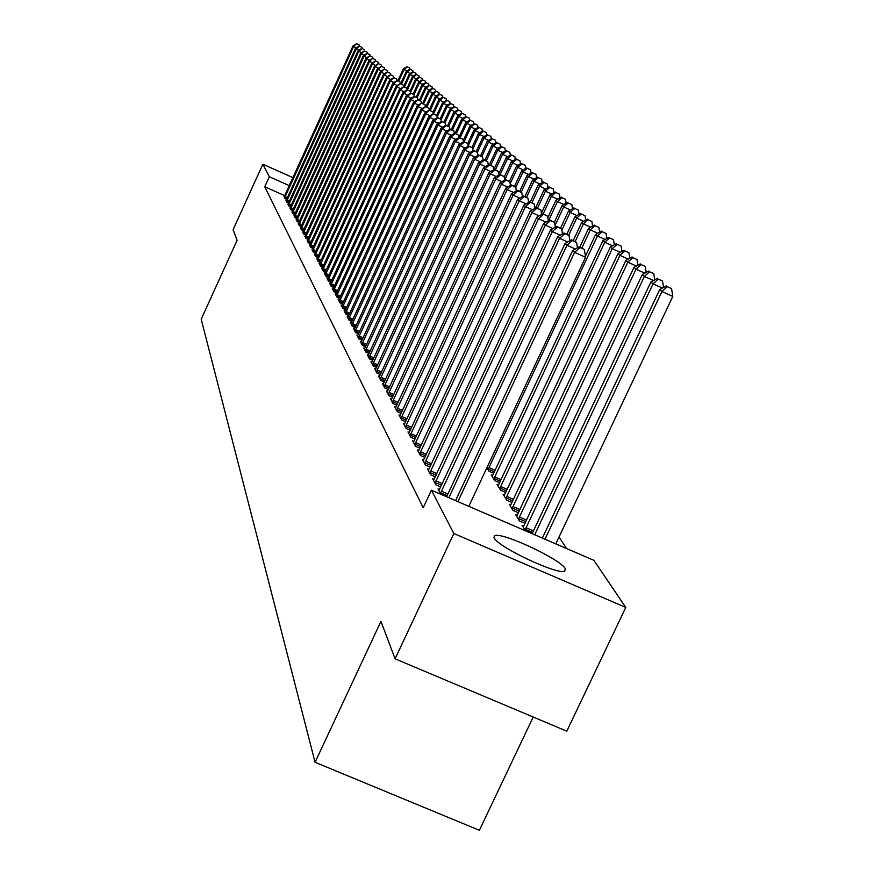 <?xml version="1.0" encoding="UTF-8"?>
<svg xmlns="http://www.w3.org/2000/svg" width="874" height="874" viewBox="0 0 874 874"><rect width="100%" height="100%" fill="white"/><g stroke="black" fill="none" stroke-linecap="round" stroke-linejoin="round"><path stroke-width="1.31" d="M494.269 538.045L494.706 535.74C501.163 531.479 560.387 559.065 565.227 568.603L564.757 571.203C557.732 575.179 497.863 547.004 494.269 538.045M566.549 548.533L559.043 537.018M593.872 560.332L625.784 607.43L453.825 533.511L431.428 490.194L593.872 560.332M453.825 533.511L395.103 658.821L566.789 731.177L625.784 607.43M533.206 717.03L479.378 830.3L315.077 762.292L201.195 319.218L237.094 240.306L233.085 229.687L262.845 164.225L292.932 177.641M517.222 515.31L515.594 514.611L519.484 520.959L525.056 523.362M434.083 479.367L432.663 478.755L435.853 484.819L440.747 486.927M504.604 494.881L503.074 494.214L506.756 500.212L512.022 502.495M423.726 459.844L422.382 459.254L425.398 464.99L430.019 466.989M492.674 475.543L491.221 474.91L494.717 480.591L499.688 482.754M413.926 441.359L412.648 440.813L415.511 446.243L419.881 448.133M404.64 423.857L403.438 423.333L406.148 428.478L410.288 430.281M395.835 407.24L394.687 406.749L397.266 411.632L401.188 413.336M387.466 391.465L386.384 390.995L388.832 395.638L392.557 397.255M379.502 376.443L378.475 375.995L380.802 380.419L384.341 381.96M371.92 362.142L370.947 361.716L373.165 365.933L376.53 367.408M364.698 348.507L363.759 348.092L365.878 352.113L369.09 353.522M357.794 335.485L356.909 335.092L358.93 338.937L362 340.281M351.206 323.041L350.354 322.67L352.288 326.341L355.215 327.63M344.891 311.144L344.083 310.783L345.94 314.29L348.737 315.525M338.861 299.738L338.085 299.4L339.855 302.765L342.532 303.944M333.07 288.813L332.328 288.486L334.032 291.719L336.599 292.845M327.521 278.336L326.81 278.019L328.438 281.122L330.907 282.204M322.189 268.274L321.512 267.979L323.074 270.951L325.445 271.989M317.076 258.606L317.928 261.173L320.19 262.178M312.149 249.308L312.968 251.778L315.153 252.75M307.419 240.361L308.205 242.743L310.303 243.671M302.852 231.752L303.617 234.035L305.638 234.931M298.46 223.449L299.192 225.656L301.137 226.519M294.221 215.441L294.931 217.571L296.81 218.402M289.939 208.099L290.813 209.771L292.626 210.568M285.995 200.627L286.847 202.233L288.595 203.019L358.078 50.725L358.722 51.326L288.496 205.357M284.727 195.645L264.746 186.763L423.202 507.805L431.428 490.194M284.258 196.617L284.913 198.573L286.628 199.338L355.5 48.332L356.144 48.922L286.53 201.643M287.95 204.33L288.813 205.969L290.594 206.756M291.96 211.934L292.856 213.638L294.702 214.458M296.319 219.407L297.04 221.57L298.952 222.422M300.634 227.557L301.388 229.807L303.365 230.692M305.113 236.013L305.889 238.351L307.943 239.257M309.757 244.796L310.565 247.222L312.706 248.161M314.585 253.919L315.427 256.432L317.644 257.415M319.611 263.391L318.934 263.096L320.474 266.013L322.79 267.04M324.833 273.256L324.134 272.95L325.729 275.976L328.143 277.047M330.263 283.526L329.542 283.198L331.202 286.366L333.726 287.47M335.933 294.221L335.179 293.882L336.916 297.182L339.538 298.34M341.843 305.376L341.046 305.026L342.859 308.467L345.601 309.669M348.016 317.022L347.186 316.661L349.076 320.255L351.938 321.512M354.462 329.192L353.588 328.81L355.576 332.568L358.569 333.879M361.202 341.92L360.296 341.526L362.36 345.449L365.507 346.825M368.271 355.248L367.309 354.822L369.483 358.941L372.772 360.383M375.667 369.21L374.662 368.773L376.934 373.089L380.398 374.596M383.435 383.861L382.375 383.402L384.768 387.936L388.395 389.52M391.596 399.254L390.481 398.773L392.994 403.537L396.818 405.197M400.183 415.445L399.003 414.932L401.647 419.946L405.678 421.694M409.218 432.499L407.983 431.953L410.769 437.24L415.019 439.087M493.777 473.282L488.927 471.173L486.873 467.819M418.755 450.471L417.444 449.902L420.394 455.485L424.884 457.43M498.562 485.081L497.066 484.436L500.649 490.27L505.773 492.488M428.828 469.469L427.452 468.868L430.554 474.768L435.307 476.822M510.82 504.954L509.247 504.265L513.027 510.438L518.446 512.787M439.491 489.56L438.027 488.916L440.835 494.258M523.799 525.973L522.117 525.252L525.547 530.835M264.746 186.763L269.312 176.745L262.845 164.225M395.103 658.821L380.955 621.348L315.077 762.292M289.294 185.638L269.312 176.745M356.341 47.797L353.599 46.562L284.596 197.983M356.821 43.929L359.356 45.077L356.57 43.7L353.599 46.562L352.976 45.972L284.072 196.978M359.498 46.202L359.356 45.077M356.57 43.7L352.976 45.972M398.664 81.337L404.083 69.505L403.351 68.871L397.812 80.943M407.153 70.892L404.083 69.505L407.262 66.872L409.775 68.008L407.262 66.872M403.351 68.871L406.967 66.621M409.775 68.008L409.939 69.155L412.801 70.554L409.961 69.144L406.312 71.417L400.653 83.751M286.169 200.277L286.617 199.348M361.672 47.196L359.127 46.038L361.672 47.196M358.93 50.189L356.144 48.922L359.389 46.267M362.087 48.573L361.934 47.436M359.127 46.038L355.5 48.332M288.125 203.97L288.584 203.041M364.305 49.578L361.738 48.42L364.305 49.578M361.563 52.615L358.722 51.326L362 48.649M364.731 50.987L364.567 49.829M361.738 48.42L358.078 50.725M401.516 84.144L407.055 72.061L406.312 71.417M410.168 73.471L407.055 72.061L410.256 69.396M412.801 70.554L412.965 71.744M404.411 87.007L410.081 74.661L409.316 74.006L403.679 86.308M413.249 76.104L410.081 74.661L413.304 71.974L415.86 73.143L413.304 71.974M409.316 74.006L412.998 71.723M415.86 73.143L416.035 74.377M364.239 55.084L361.355 53.773L290.485 209.148M364.655 51.074L367.255 52.254L364.392 50.834L361.355 53.773L360.689 53.161L290.113 207.739M367.408 53.445L367.255 52.254M364.392 50.834L360.689 53.161M366.971 57.608L364.032 56.275L292.517 213.005M367.364 53.543L369.975 54.734L367.091 53.292L364.032 56.275L363.355 55.641L292.145 211.574M370.139 55.936L369.975 54.734M367.091 53.292L363.355 55.641M407.36 89.924L413.151 77.305L412.375 76.639L406.956 88.449M416.385 78.769L413.151 77.305L416.406 74.596L418.985 75.776L416.406 74.596M412.375 76.639L416.1 74.334M418.985 75.776L419.159 77.054M410.562 92.458L416.286 80.004L415.489 79.326L410.059 91.158L407.12 89.825L410.07 91.158M419.564 81.49L416.286 80.004L419.564 77.273L422.164 78.452L419.564 77.273M415.489 79.326L419.247 76.999M422.164 78.452L422.35 79.774M369.746 60.164L366.752 58.809L294.593 216.927M370.117 56.056L372.75 57.258L369.833 55.805L366.752 58.809L366.075 58.165L294.014 215.834M372.914 58.482L372.75 57.258M369.833 55.805L366.075 58.165M413.97 94.698L419.465 82.746L418.668 82.058L413.107 94.152M422.819 84.265L419.465 82.746L422.776 79.982L425.398 81.173L422.776 79.982M418.668 82.058L422.459 79.709M425.398 81.173L425.594 82.549M372.575 62.775L369.527 61.388L296.701 220.925M372.914 58.613L375.58 59.825L372.63 58.35L369.527 61.388L368.828 60.743L296.111 219.811M375.744 61.071L375.58 59.825M372.63 58.35L368.828 60.743M417.149 97.626L422.71 85.532L421.891 84.833L416.21 97.2M426.119 87.083L422.71 85.532L426.053 82.746L428.697 83.959L426.053 82.746M421.891 84.833L425.714 82.473M428.697 83.959L428.894 85.379M375.459 65.43L372.357 64.02L298.842 224.989M375.765 61.213L378.453 62.436L375.481 60.951L372.357 64.02L371.647 63.365L298.242 223.853M378.628 63.715L378.453 62.436M375.481 60.951L371.647 63.365M420.328 100.75L426.009 88.383L425.179 87.662L419.367 100.313M429.484 89.956L426.009 88.383L429.374 85.565L432.051 86.777L429.374 85.565M425.179 87.662L429.047 85.281M432.051 86.777L432.259 88.252M378.398 68.139L375.23 66.697L301.027 229.13M378.671 63.868L381.392 65.102L378.387 63.605L375.23 66.697L374.509 66.031L300.416 227.983M381.567 66.402L381.392 65.102M378.387 63.605L374.509 66.031M423.551 103.93L429.374 91.278L428.533 90.546L422.579 103.493M432.914 92.884L429.374 91.278L432.772 88.438L435.471 89.661L432.772 88.438M428.533 90.546L432.433 88.143M435.471 89.661L435.678 91.18M381.392 70.892L378.169 69.428L303.256 233.347M381.632 66.566L384.374 67.811L381.337 66.293L378.169 69.428L377.426 68.74L302.633 232.178M384.549 69.133L384.374 67.811M381.337 66.293L377.426 68.74M426.84 107.174L432.805 94.228L431.942 93.485L425.846 106.726M436.41 95.867L432.805 94.228L436.224 91.355L438.945 92.589L436.224 91.355M431.942 93.485L435.875 91.06M438.945 92.589L439.163 94.174M384.44 73.7L381.151 72.214L305.518 237.652M384.658 69.319L387.411 70.575L384.352 69.046L381.151 72.214L380.398 71.515L304.884 236.45M387.597 71.93L387.411 70.575M384.352 69.046L380.398 71.515M430.194 110.485L436.29 97.233L435.416 96.479L429.189 110.004M439.972 98.904L436.29 97.233L439.742 94.337L442.495 95.583L439.742 94.337M435.416 96.479L439.393 94.031M442.495 95.583L442.725 97.211M387.543 76.562L384.189 75.044L307.823 242.022M387.728 72.127L390.514 73.394L387.422 71.843L384.189 75.044L383.424 74.334L307.189 240.809M390.7 74.771L390.514 73.394M387.422 71.843L383.424 74.334M433.602 113.86L439.841 100.291L438.956 99.527L432.98 112.495M443.599 101.996L439.841 100.291L443.337 97.364L446.101 98.62L443.337 97.364M438.956 99.527L442.965 97.058M446.101 98.62L446.341 100.313M390.711 79.479L387.291 77.939L310.183 246.49M390.864 74.989L393.671 76.267L390.547 74.694L387.291 77.939L386.516 77.207L309.527 245.244M393.868 77.666L393.671 76.267M390.547 74.694L386.516 77.207M437.153 117.138L443.468 103.416L442.561 102.629L436.705 115.346M447.291 105.142L443.468 103.416L446.985 100.455L449.782 101.723L446.985 100.455M442.561 102.629L446.614 100.139M449.782 101.723L450.034 103.471M393.945 82.462L390.459 80.878L312.575 251.035M394.054 77.895L396.894 79.184L393.737 77.6L390.459 80.878L389.662 80.135L311.909 249.767M397.091 80.616L396.894 79.184M393.737 77.6L389.662 80.135M441.108 119.738L447.16 106.595L446.232 105.798L440.267 118.755M451.06 108.365L447.16 106.595L450.711 103.602L453.54 104.891L450.711 103.602M446.232 105.798L450.339 103.285M453.54 104.891L453.792 106.694M397.233 85.488L393.682 83.882L315.022 255.678M397.309 80.867L400.183 82.167L396.982 80.572L393.682 83.882L392.863 83.128L314.345 254.389M400.379 83.631L400.183 82.167M396.982 80.572L392.863 83.128M444.942 122.83L450.929 109.84L449.979 109.021L443.861 122.294M454.906 111.643L450.929 109.84L454.513 106.814L457.364 108.114L454.513 106.814M449.979 109.021L454.13 106.497M457.364 108.114L457.626 109.982M400.587 88.591L396.971 86.941L317.513 260.397M400.631 83.893L403.526 85.215L400.292 83.587L396.971 86.941L396.141 86.165L316.825 259.086M403.733 86.701L403.526 85.215M400.292 83.587L396.141 86.165M448.646 126.413L454.775 113.15L453.803 112.309L447.532 125.911M458.828 114.986L454.775 113.15L458.38 110.091L461.264 111.402L458.38 110.091M453.803 112.309L457.987 109.763M461.264 111.402L461.538 113.336M404.017 91.737L400.314 90.066L320.059 265.226M404.017 86.985L406.945 88.318L403.679 86.679L400.314 90.066L399.473 89.279L319.349 263.882M407.153 89.836L406.945 88.318M403.679 86.679L399.473 89.279M452.415 130.117L458.686 116.515L457.703 115.674L451.268 129.603M462.827 118.394L458.686 116.515L462.335 113.434L465.241 114.745L462.335 113.434M457.703 115.674L461.931 113.096M465.241 114.745L465.525 116.755M407.513 94.96L403.733 93.245L322.648 270.142M407.47 90.142L403.733 93.245L402.881 92.447L321.927 268.777M411.086 98.249L406.344 95.681L410.638 93.026L413.981 94.709L410.638 93.026L410.43 91.475M407.12 89.825L402.881 92.447M456.25 133.908L462.685 119.957L461.68 119.093L455.081 133.383M466.913 121.868L462.685 119.957L466.366 116.843L469.294 118.165L466.366 116.843M461.68 119.093L465.951 116.493M469.294 118.165L469.589 120.251M410.998 93.354L407.229 96.501L325.303 275.157M324.56 273.759L406.344 95.681M414.724 101.603L409.895 98.98L414.232 96.304L417.608 98.008L414.232 96.304L413.981 94.709M460.161 137.764L466.76 123.474L465.733 122.589L458.806 137.579L458.457 135.109L454.655 133.187L458.457 135.109M471.075 125.419L466.76 123.474L470.474 120.317L473.435 121.661L470.474 120.317M465.733 122.589L470.059 119.967M473.435 121.661L473.741 123.813M414.593 96.643L410.791 99.822L328.001 280.281M327.247 278.85L409.895 98.98M417.838 99.691L417.608 98.008M464.149 141.719L470.922 127.047L469.873 126.151L463.242 140.506M475.325 129.046L470.922 127.047L474.669 123.868L477.663 125.222L474.669 123.868M469.873 126.151L474.243 123.507M477.663 125.222L477.98 127.44M418.449 105.022L414.429 103.198L330.754 285.503M418.264 99.986L421.312 101.362L417.892 99.647L414.429 103.198L413.511 102.345L329.99 284.05M421.552 103.121L421.312 101.362M417.892 99.647L413.511 102.345M468.114 145.958L475.172 130.707L474.101 129.789L467.743 143.544L463.876 141.599L467.776 143.576L468.158 146.253M479.662 132.75L475.172 130.707L478.952 127.484L481.978 128.849L478.952 127.484M474.101 129.789L478.515 127.123M481.978 128.849L482.306 131.155M422.251 108.518L418.143 106.661L333.573 290.845M422.022 103.405L425.092 104.804L421.639 103.066L418.143 106.661L417.204 105.787L332.786 289.36M425.343 106.617L425.092 104.804M421.639 103.066L417.204 105.787M472.758 149.028L479.498 134.443L478.406 133.504L471.96 147.444M484.098 136.519L479.498 134.443L483.322 131.176L486.381 132.564L483.322 131.176M478.406 133.504L482.885 130.805M486.381 132.564L486.72 134.946M426.13 112.09L421.934 110.19L336.435 296.286M425.846 106.901L428.959 108.31L425.463 106.552L421.934 110.19L420.973 109.305L335.638 294.767M429.221 110.2L428.959 108.31M425.463 106.552L420.973 109.305M477.412 152.327L483.934 138.256L482.809 137.294L476.188 151.606M488.621 140.375L483.934 138.256L487.79 134.957L490.871 136.355L487.79 134.957M482.809 137.294L487.331 134.574M490.871 136.355L491.232 138.813M430.095 115.739L425.802 113.795L339.374 301.847M429.757 110.474L432.903 111.894L429.363 110.113L425.802 113.795L424.83 112.888L338.555 300.306M433.176 113.86L432.903 111.894M429.363 110.113L424.83 112.888M434.149 119.465L429.757 117.477L342.368 307.539M433.755 114.112L436.924 115.554L433.351 113.751L429.757 117.477L428.763 116.548L341.537 305.955M437.208 117.597L436.924 115.554M433.351 113.751L428.763 116.548M438.289 123.278L433.799 121.246L345.438 313.34M437.841 117.837L441.042 119.29L437.426 117.466L437.841 117.837L433.799 121.246L432.783 120.295L344.585 311.723M441.337 121.42L441.042 119.29M437.426 117.466L432.783 120.295M442.528 127.167L437.929 125.091L348.562 319.272M442.015 121.65L445.259 123.114L441.589 121.267L442.015 121.65L437.929 125.091L436.891 124.13L347.688 317.623M445.565 125.321L445.259 123.114M441.589 121.267L436.891 124.13M446.854 131.155L442.157 129.035L351.763 325.347M446.275 125.539L449.553 127.025L445.849 125.146L446.275 125.539L442.157 129.035L441.097 128.041L350.867 323.653M449.881 129.319L449.553 127.025M445.849 125.146L441.097 128.041M451.29 135.23L446.483 133.056L355.03 331.552M450.645 129.527L453.956 131.024L450.208 129.123L450.645 129.527L446.483 133.056L445.39 132.04L354.123 329.826M454.294 133.405L453.956 131.024M450.208 129.123L445.39 132.04M455.824 139.392L450.897 137.174L358.384 337.888M455.114 133.602L450.897 137.174L449.782 136.136L357.444 336.129M454.655 133.187L449.782 136.136M460.456 143.664L455.42 141.38L361.803 344.389M459.68 137.764L463.067 139.294L459.211 137.349L459.68 137.764L455.42 141.38L454.283 140.321L360.853 342.575M463.428 141.872L463.067 139.294M459.211 137.349L454.283 140.321M465.208 148.023L460.052 145.696L365.31 351.031M464.356 142.025L460.052 145.696L458.883 144.603L364.327 349.174M463.876 141.599L458.883 144.603M470.081 152.491L464.793 150.109L368.894 357.827M469.141 146.395L472.605 147.968L468.661 145.958L469.141 146.395L464.793 150.109L463.602 148.995L367.888 355.937M472.998 150.743L472.605 147.968M468.661 145.958L463.602 148.995M475.063 157.069L469.644 154.632L372.564 364.786M474.036 150.863L477.554 152.447L473.544 150.415L474.036 150.863L469.644 154.632L468.42 153.485L371.537 362.852M477.958 155.343L477.554 152.447M473.544 150.415L468.42 153.485M480.165 161.766L474.615 159.254L376.323 371.92M479.061 155.452L482.612 157.047L478.548 154.982L479.061 155.452L474.615 159.254L473.358 158.085L375.274 369.931M483.038 160.051L482.612 157.047M478.548 154.982L473.358 158.085M485.409 166.573L479.706 164.006L380.168 379.218M484.207 160.139L487.801 161.766L483.683 159.669L484.207 160.139L479.706 164.006L478.428 162.804L379.098 377.186M488.249 164.88L487.801 161.766M483.683 159.669L478.428 162.804M490.773 171.501L484.928 168.868L384.123 386.701M489.473 164.946L493.111 166.595L488.948 164.465L489.473 164.946L484.928 168.868L483.617 167.633L383.02 384.615M493.581 169.829L493.111 166.595M488.948 164.465L483.617 167.633M496.279 176.548L490.281 173.85L388.165 394.371M494.881 169.884L498.562 171.544L494.334 169.381L494.881 169.884L490.281 173.85L488.937 172.593L387.04 392.24M499.054 174.909L498.562 171.544M494.334 169.381L488.937 172.593M501.927 181.737L495.776 178.962L392.317 402.237M500.42 174.942L504.156 176.614L499.862 174.429L500.42 174.942L495.776 178.962L494.389 177.673L391.159 400.052M504.659 180.12L504.156 176.614M499.862 174.429L494.389 177.673M507.728 187.058L501.403 184.206L396.567 410.31M506.112 180.12L509.881 181.825L505.533 179.596L506.112 180.12L501.403 184.206L499.983 182.885L395.376 408.06M510.416 185.463L509.881 181.825M505.533 179.596L499.983 182.885M513.672 192.509L507.182 189.592L400.937 418.591M511.946 185.452L515.769 187.167L511.356 184.917L511.946 185.452L507.182 189.592L505.729 188.227L399.713 416.275M516.326 190.958L515.769 187.167M511.356 184.917L505.729 188.227M519.79 198.114L513.114 195.11L405.416 427.08M517.943 190.914L521.811 192.662L517.332 190.357L517.943 190.914L513.114 195.11L511.618 193.722L404.159 424.709M522.39 196.595L521.811 192.662M517.332 190.357L511.618 193.722M526.072 203.871L519.211 200.791L410.015 435.809M524.094 196.53L528.016 198.3L523.471 195.962L524.094 196.53L519.211 200.791L517.67 199.359L408.726 433.373M528.617 202.386L528.016 198.3M523.471 195.962L517.67 199.359M532.528 209.793L525.471 206.625L414.735 444.768M530.409 202.298L534.385 204.079L529.775 201.708L530.409 202.298L525.471 206.625L523.887 205.15L413.424 442.266M535.008 208.34L534.385 204.079M529.775 201.708L523.887 205.15M539.16 215.878L531.905 212.611L419.596 453.977M536.909 208.22L540.93 210.033L536.254 207.619L536.909 208.22L531.905 212.611L530.278 211.093L418.242 451.399M541.585 214.458L540.93 210.033M536.254 207.619L530.278 211.093M545.988 222.127L538.526 218.773L424.578 463.438M543.584 214.316L547.67 216.151L542.907 213.693L543.584 214.316L538.526 218.773L536.855 217.211L423.191 460.795M548.348 220.761L547.67 216.151M542.907 213.693L536.855 217.211M553.013 228.562L545.321 225.11L429.713 473.162M550.456 220.576L554.597 222.444L549.757 219.942L550.456 220.576L545.321 225.11L543.606 223.504L428.282 470.452M555.307 227.229L554.597 222.444M549.757 219.942L543.606 223.504M560.245 235.182L552.324 231.621L434.99 483.169M557.514 227.022L561.72 228.912L556.804 226.366L557.514 227.022L552.324 231.621L550.554 229.982L433.515 480.372M562.463 233.904L561.72 228.912M556.804 226.366L550.554 229.982M567.685 242L559.524 238.34L440.42 493.471M564.79 233.653L569.05 235.576L564.058 232.987L564.79 233.653L559.524 238.34L557.71 236.636L438.901 490.598M569.826 240.765L569.05 235.576M564.058 232.987L557.71 236.636M481.825 156.457L488.457 142.145L487.31 141.162L480.503 155.867M493.253 144.319L488.457 142.145L492.346 138.813L495.46 140.222L492.346 138.813M487.31 141.162L491.887 138.42M495.46 140.222L495.831 142.768M486.261 160.827L493.067 146.122L491.909 145.128L484.917 160.226M497.972 148.351L493.067 146.122L497 142.746L500.157 144.177L497 142.746M491.909 145.128L496.53 142.353M500.157 144.177L500.54 146.81M490.795 165.295L497.787 150.186L496.607 149.17L489.418 164.673M502.812 152.458L497.787 150.186L501.763 146.777L504.954 148.219L501.763 146.777M496.607 149.17L501.283 146.373M504.954 148.219L505.347 150.951M495.416 169.873L502.616 154.348L501.403 153.3L493.799 169.698M507.75 156.665L502.616 154.348L506.625 150.885L509.848 152.349L506.625 150.885M501.403 153.3L506.133 150.47M509.848 152.349L510.263 155.168M500.147 174.549L507.554 158.598L506.308 157.528L498.857 173.576M512.798 160.969L507.554 158.598L511.607 155.091L514.852 156.566L511.607 155.091M506.308 157.528L511.104 154.665M514.852 156.566L515.278 159.494M504.648 180.055L512.59 162.935L511.323 161.843L504.222 177.127M517.965 165.361L512.59 162.935L516.687 159.396L519.975 160.882L516.687 159.396M511.323 161.843L516.173 158.959M519.975 160.882L520.423 163.908M510.165 183.726L517.758 167.382L516.458 166.257L509.422 181.399M523.253 169.862L517.758 167.382L521.887 163.799L525.219 165.295L521.887 163.799M516.458 166.257L521.363 163.351M525.219 165.295L525.678 168.431M515.813 187.462L523.034 171.927L521.702 170.78L514.48 186.315M528.661 174.472L523.034 171.927L527.208 168.3L530.573 169.818L527.208 168.3M521.702 170.78L526.672 167.841M530.573 169.818L531.053 173.052M521.21 192.116L528.431 176.581L527.077 175.401L519.637 191.395M534.2 179.181L528.431 176.581L532.659 172.899L536.057 174.439L532.659 172.899M527.077 175.401L532.113 172.44M536.057 174.439L536.56 177.793M526.519 197.338L533.959 181.344L532.572 180.142L524.903 196.606M539.87 184.01L533.959 181.344L538.231 177.619L541.672 179.17L538.231 177.619M532.572 180.142L537.674 177.138M541.672 179.17L542.186 182.644M531.949 202.692L539.629 186.217L538.198 184.982L530.299 201.949M545.682 188.948L539.629 186.217L543.945 182.447L547.419 184.01L543.945 182.447M538.198 184.982L543.366 181.956M547.419 184.01L547.954 187.615M537.51 208.187L545.431 191.209L543.967 189.953L535.543 208.034M551.625 194.006L545.431 191.209L549.79 187.386L553.308 188.981L549.79 187.386M543.967 189.953L549.2 186.883M553.308 188.981L553.865 192.706M543.213 213.824L551.374 196.322L549.866 195.033L541.399 213.201M557.732 199.196L551.374 196.322L555.777 192.455L559.349 194.061L555.777 192.455M549.866 195.033L555.176 191.941M559.349 194.061L559.917 197.917M548.566 220.63L557.459 201.566L555.919 200.244L547.867 217.506M563.981 204.516L557.459 201.566L561.916 197.644L565.522 199.272L561.916 197.644M555.919 200.244L561.294 197.12M565.522 199.272L566.123 203.271M555.045 225.481L563.697 206.941L562.124 205.587L554.356 222.225M570.394 209.968L563.697 206.941L568.209 202.965L571.869 204.614L568.209 202.965M562.124 205.587L567.576 202.429M571.869 204.614L572.492 208.755M561.884 230.048L570.099 212.458L568.493 211.071L560.551 228.059M576.971 215.55L570.099 212.458L574.666 208.427L578.359 210.088L574.666 208.427M568.493 211.071L574.01 207.87M578.359 210.088L579.014 214.381M568.668 235.226L576.676 218.118L575.016 216.686L566.811 234.221M583.723 221.297L576.676 218.118L581.286 214.021L585.034 215.703L581.286 214.021M575.016 216.686L580.62 213.453M585.034 215.703L585.7 220.15M575.201 241.453L583.406 223.919L581.713 222.455L573.235 240.569M590.66 227.185L583.406 223.919L588.082 219.767L591.873 221.472L588.082 219.767M581.713 222.455L587.394 219.177M591.873 221.472L592.572 226.082M581.844 247.998L590.332 229.873L588.584 228.365L579.812 247.091M597.772 233.227L590.332 229.873L595.052 225.656L598.887 227.393L595.052 225.656M588.584 228.365L594.342 225.066M598.887 227.393L599.619 232.167M488.009 469.677L597.434 235.991L595.642 234.451L585.405 256.279M605.081 239.432L597.434 235.991L602.208 231.708L606.097 233.467L602.208 231.708M595.642 234.451L601.487 231.097M606.097 233.467L606.862 238.416M493.766 479.05L604.732 242.273L602.885 240.689L492.16 476.439M612.598 245.812L604.732 242.273L609.56 237.936L613.504 239.705L609.56 237.936M602.885 240.689L608.817 237.302M613.504 239.705L614.302 244.851M499.677 488.686L612.226 248.729L610.325 247.102L498.027 485.999M620.322 252.368L612.226 248.729L617.12 244.327L621.119 246.118L617.12 244.327M610.325 247.102L616.356 243.671M621.119 246.118L621.938 251.45M505.751 498.584L619.928 255.372L617.984 253.689L504.058 495.82M628.264 259.108L619.928 255.372L624.888 250.893L628.93 252.706L624.888 250.893M617.984 253.689L624.102 250.226M628.93 252.706L629.793 258.245M512 508.766L627.86 262.189L625.85 260.463L510.263 505.926M636.436 266.046L627.86 262.189L632.874 257.644L636.982 259.491L632.874 257.644M625.85 260.463L632.066 256.956M636.982 259.491L637.878 265.237M518.424 519.232L636.01 269.214L633.956 267.444L516.632 516.316M644.837 273.18L636.01 269.214L641.101 264.593L645.252 266.461L641.101 264.593M633.956 267.444L640.26 263.893M645.252 266.461L646.192 272.426M525.034 530.005L644.4 276.435L642.281 274.611L523.198 527M653.501 280.521L644.4 276.435L649.557 271.748L653.774 273.638L649.557 271.748M642.281 274.611L648.694 271.016M653.774 273.638L654.746 279.833M575.354 249.024L566.942 245.244L448.843 497.721M572.284 240.492L576.6 242.426L571.52 239.804L572.284 240.492L566.942 245.244L565.074 243.496L446.625 496.76M577.419 247.845L576.6 242.426M571.52 239.804L565.074 243.496M534.669 534.768L653.042 283.875L650.857 281.996L532.135 533.675M662.426 288.092L653.042 283.875L658.264 279.112L662.536 281.035L658.264 279.112M650.857 281.996L657.379 278.358M662.536 281.035L663.552 287.459M468.814 506.341L585.558 257.284L574.589 252.368L457.889 501.621M579.997 247.528L584.378 249.494L579.211 246.818L579.997 247.528L574.589 252.368L572.656 250.565L455.594 500.638M585.558 257.284L584.378 249.494M579.211 246.818L572.656 250.565M555.788 543.89L672.805 296.417L661.946 291.545L659.695 289.611L542.361 538.089M544.961 539.214L661.946 291.545L667.233 286.694L671.571 288.639L667.233 286.694M659.695 289.611L666.316 285.929M671.571 288.639L672.805 296.417M285.175 196.617L287.415 197.622M284.76 197.59L286.978 198.573M287.109 200.266L289.381 201.282M286.683 201.249L288.944 202.244M289.076 203.981L291.392 205.008M288.649 204.964L290.944 205.98M291.075 207.75L293.435 208.799M290.649 208.744L292.987 209.782M293.118 211.595L295.521 212.666M292.681 212.601L295.062 213.649M295.193 215.507L297.63 216.588M294.757 216.523L297.182 217.593M297.302 219.494L299.793 220.598M296.865 220.51L299.334 221.603M299.454 223.547L301.989 224.662M299.006 224.574L301.519 225.689M301.639 227.666L304.228 228.813M301.191 228.715L303.759 229.84M303.868 231.872L306.501 233.041M303.42 232.921L306.031 234.079M306.14 236.155L308.828 237.346M305.692 237.215L308.347 238.394M308.456 240.525L311.188 241.737M307.998 241.595L310.707 242.786M310.816 244.971L313.602 246.206M310.357 246.053L313.111 247.276M313.22 249.505L316.06 250.762M312.75 250.598L315.569 251.843M315.667 254.126L318.573 255.405M315.197 255.23L318.07 256.497M318.169 258.835L321.129 260.146M317.699 259.949L320.627 261.239M320.714 263.642L323.741 264.975M320.245 264.767L323.227 266.089M323.314 268.547L326.395 269.902M322.834 269.684L325.882 271.027M325.969 273.551L329.116 274.939M325.478 274.698L328.591 276.064M328.679 278.653L331.891 280.062M328.187 279.811L331.355 281.209M331.443 283.864L334.72 285.306M330.94 285.033L334.185 286.454M334.261 289.174L337.604 290.649M333.759 290.365L337.069 291.818M337.146 294.604L340.554 296.111M336.632 295.805L340.019 297.291M340.084 300.153L343.569 301.694M339.571 301.355L343.023 302.885M343.089 305.813L346.65 307.386M342.564 307.036L346.104 308.588M346.159 311.603L349.808 313.209M345.634 312.837L349.239 314.422M349.294 317.524L353.02 319.163M348.759 318.77L352.451 320.387M352.506 323.566L356.319 325.237M351.96 324.833L355.74 326.483M355.784 329.749L359.684 331.464M355.237 331.028L359.105 332.721M359.138 336.075L363.125 337.823M358.591 337.364L362.535 339.101M362.568 342.542L366.654 344.334M362.011 343.853L366.053 345.623M366.075 349.163L370.259 350.998M365.518 350.485L369.658 352.298M369.669 355.937L373.952 357.816M369.101 357.28L373.351 359.138M373.351 362.885L377.743 364.797M372.772 364.229L377.12 366.13M377.12 369.986L381.621 371.953M376.541 371.352L380.988 373.296M380.977 377.262L385.587 379.272M380.398 378.65L384.953 380.649M384.942 384.724L389.662 386.789M384.341 386.133L389.017 388.165M388.996 392.371L393.835 394.48M388.395 393.792L393.191 395.889M393.147 400.205L398.129 402.379M392.535 401.647L397.462 403.799M397.419 408.245L402.521 410.474M396.796 409.709L401.854 411.916M401.789 416.505L407.033 418.777M401.166 417.98L406.355 420.241M406.279 424.972L411.665 427.31M405.645 426.468L410.977 428.784M410.9 433.668L416.428 436.06M410.256 435.186L415.729 437.557M415.631 442.594L421.312 445.063M414.975 444.134L420.613 446.57M420.492 451.771L426.337 454.305M419.837 453.333L425.627 455.835M425.496 461.199L431.505 463.799M424.83 462.783L430.784 465.361M430.642 470.9L436.825 473.577M429.964 472.506L436.093 475.15M435.929 480.875L442.299 483.617M435.241 482.503L441.545 485.223M441.381 491.133L447.936 493.963M440.682 492.783L447.171 495.591M494.487 471.763L488.238 469.054M495.187 470.278L488.883 467.535M500.42 481.203L493.996 478.417M501.13 479.695L494.651 476.887M506.516 490.904L499.917 488.042M507.226 489.374L500.573 486.49M512.776 500.878L505.991 497.94M513.508 499.327L506.658 496.356M519.222 511.126L512.251 508.1M519.964 509.553L512.918 506.505M525.864 521.669L518.675 518.566M526.607 520.074L519.353 516.938M532.692 532.517L525.285 529.327M533.446 530.9L525.984 527.678M494.706 535.74L493.952 537.335"/></g></svg>
